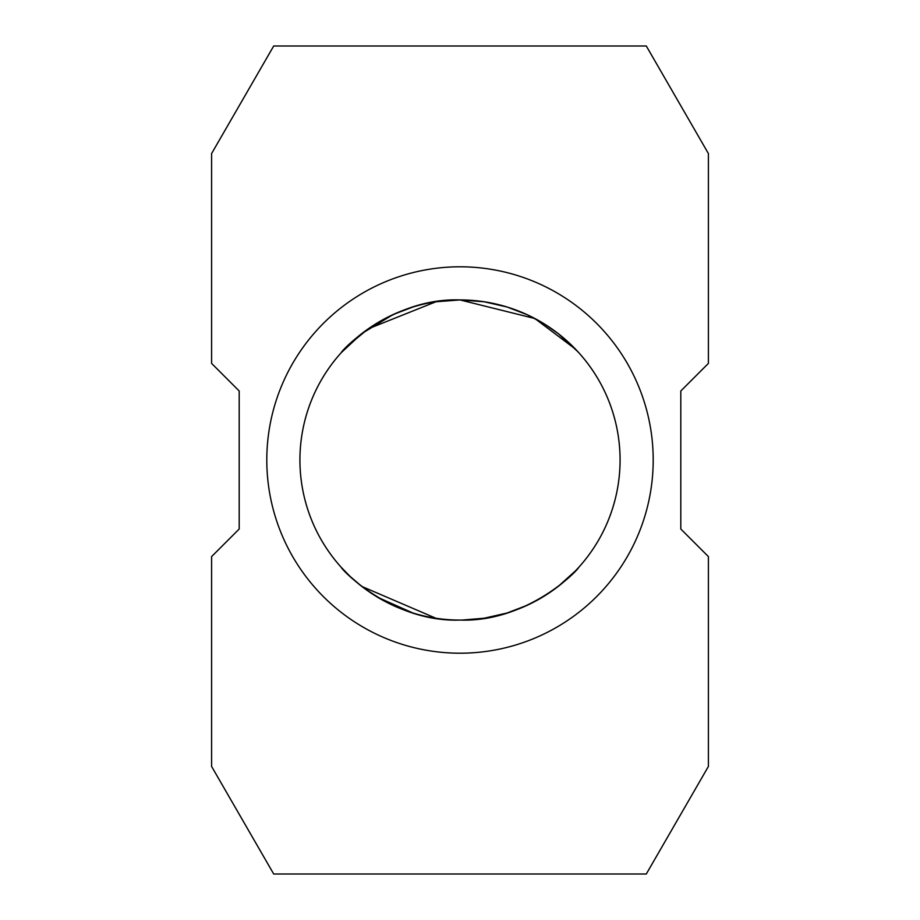 <?xml version="1.0" encoding="UTF-8"?>
<svg xmlns="http://www.w3.org/2000/svg" width="920" height="920" viewBox="0 0 920 920"><rect width="100%" height="100%" fill="white"/><g stroke="black" fill="none" stroke-linecap="round" stroke-linejoin="round"><path stroke-width="1.38" d="M484.15 301.772L460 299.931C392.725 297.493 341.803 349.933 341.32 352.59C342.183 349.565 392.874 297.528 460 299.931L435.758 301.783M412.861 307.038L393.679 314.318M393.047 314.605L377.832 322.632L393.047 314.605L362.043 333.408M361.652 333.707L341.32 352.59L348.668 345L368.253 328.831L435.988 301.748L368.253 328.831L348.668 345L341.32 352.59L349.565 344.137L341.32 352.59M460 620.068C392.725 622.506 341.803 570.066 341.32 567.41C342.183 570.434 392.874 622.472 460 620.068C527.24 622.483 578.105 570.17 578.68 567.41C577.933 570.285 527.321 622.449 460 620.068M350.704 576.943L361.652 586.281M361.847 586.442L435.873 618.24M412.723 612.927L377.832 597.367L412.723 612.927M349.565 575.862L341.32 567.41L349.565 575.862M653.2 460A193.2 193.2 0 0 1 460 653.2A193.2 193.2 0 0 1 266.8 460A193.2 193.2 0 0 1 460 266.8A193.2 193.2 0 0 1 653.2 460M299.92 460A160.08 160.08 0 0 0 460 620.08A160.08 160.08 0 0 0 620.08 460A160.068 160.068 0 0 0 460 299.931A160.068 160.068 0 0 0 299.931 460A160.068 160.068 0 0 0 460 620.068A160.068 160.068 0 0 0 620.068 460A160.08 160.08 0 0 0 460 299.92A160.08 160.08 0 0 0 299.92 460M506.828 613.065L484.23 618.217L506.77 613.077M507.322 612.904L527.309 605.222M544.559 595.907L558.532 586.143M569.216 577.012L575.46 570.86L558.394 586.247L575.46 570.86M578.68 567.41L578.047 568.1M544.042 596.229L527.172 605.291L544.042 596.229M484.15 618.228L462.15 620.057L484.15 618.228L506.862 613.053M211.6 556.6L211.6 766.44L273.7 874L646.3 874L708.4 766.44L708.4 556.6L680.8 529L680.8 391L708.4 363.4L708.4 153.559L646.3 46L273.7 46L211.6 153.559L211.6 363.4L239.2 391L239.2 529L211.6 556.6M460 299.931L534.876 318.527L575.46 349.14L558.497 333.834L578.047 351.9L569.227 342.987L578.68 352.59M543.973 323.725L527.172 314.709M506.724 306.9L484.23 301.783L506.77 306.923M507.322 307.096L527.298 314.766L507.322 307.096M544.548 324.082L558.497 333.834L544.548 324.082M558.497 333.834L575.46 349.14"/></g></svg>
